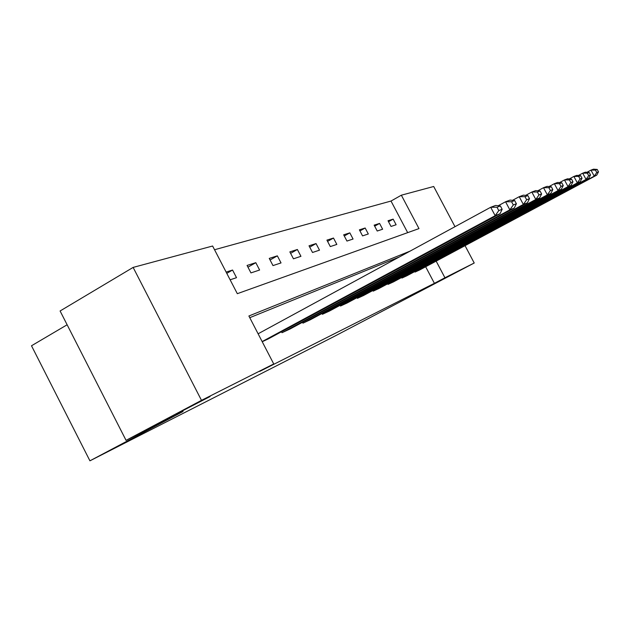 <?xml version="1.0" encoding="UTF-8"?>
<svg xmlns="http://www.w3.org/2000/svg" width="630" height="630" viewBox="0 0 630 630"><rect width="100%" height="100%" fill="white"/><g stroke="black" fill="none" stroke-linecap="round" stroke-linejoin="round"><path stroke-width="0.94" d="M436.117 282.815L454.151 273.428L436.117 282.815M176.164 414.107L210.097 396.53L176.164 414.107M67.126 324.773L31.5 345.768L89.925 460.821L334.908 336.073L474.225 263.009L444.938 277.759L436.165 261.135M89.925 460.821L183.046 411.492L126.055 440.346L60.094 310.984L133.135 267.411L212.617 246.015L237.321 293.682L418.981 228.595L401.349 195.198L433.7 186.488L454.994 226.69M407.673 232.643L391.01 201.049L214.546 249.74M391.01 201.049L401.349 195.198M230.131 279.799L236.518 277.68L232.564 270.042L226.131 272.081M250.945 272.9L259.615 270.018L255.804 262.678L247.07 265.443L250.945 272.9M272.987 265.592L281.035 262.923L277.35 255.843L269.246 258.41L272.987 265.592M293.454 258.804L300.943 256.315L297.376 249.496L289.847 251.882L293.454 258.804M312.511 252.48L319.497 250.165L316.047 243.574L309.023 245.802L312.511 252.48M330.301 246.582L336.837 244.416L333.498 238.045L326.923 240.125L330.301 246.582M346.949 241.062L353.068 239.03L349.831 232.864L343.673 234.817L346.949 241.062M362.557 235.888L368.306 233.982L365.164 228.005L359.384 229.84L362.557 235.888M377.22 231.021L382.63 229.225L379.575 223.43L374.133 225.154L377.22 231.021M391.025 226.446L396.12 224.752L393.151 219.13L388.025 220.752L391.025 226.446M410.114 251.102L248.889 315.992L273.743 363.959L259.647 371.432L434.401 283.327L425.659 266.758M399.294 256.985L249.764 317.685M262.214 341.72L268.27 338.901M281.508 331.75L282.004 332.703L290.225 328.899M302.495 322.284L302.951 323.159L310.574 319.63M321.977 313.488L322.395 314.299L329.498 311.015M340.113 305.298L340.507 306.046L347.122 302.991M357.045 297.659L357.407 298.344L363.589 295.486M372.881 290.501L373.212 291.147L379.008 288.469M387.718 283.791L388.033 284.39L393.474 281.878M401.664 277.491L401.956 278.05L407.074 275.688M414.784 271.554L415.06 272.081L419.887 269.853M126.055 440.346L201.49 400.349L133.135 267.411M465.042 245.668L474.225 263.009M434.401 283.327L444.938 277.759M273.743 363.959L201.49 400.349M226.784 273.357L232.564 270.042M247.96 267.151L255.804 262.678M270.065 259.985L277.35 255.843M290.603 253.339L297.376 249.496M309.724 247.149L316.047 243.574M327.576 241.377L333.498 238.045M344.287 235.982L349.831 232.864M359.95 230.927L365.164 228.005M374.677 226.178L379.575 223.43M388.529 221.713L393.151 219.13M262.143 341.578L495.172 215.688L490.699 207.27L258.111 333.79M267.561 339.279L500.015 213.759L495.172 215.688L498.787 210.593L502.149 209.286L500.377 205.955L496.999 207.223L498.787 210.593M496.999 207.223L490.699 207.27L495.597 205.451L500.377 205.955M502.149 209.286L500.015 213.759M282.697 332.38L509.843 209.837L505.551 201.765L498.251 205.726M289.572 329.254L514.293 208.057L509.843 209.837L513.3 204.955L516.387 203.75L514.686 200.553L511.576 201.726L513.3 204.955M511.576 201.726L505.551 201.765L510.056 200.096L514.686 200.553M516.387 203.75L514.293 208.057M303.597 322.867L523.341 204.451L519.215 196.702L512.505 200.34M309.968 319.961L527.444 202.813L523.341 204.451L526.649 199.765L529.499 198.655L527.861 195.591L524.995 196.67L526.649 199.765M524.995 196.67L519.215 196.702L523.365 195.166L527.861 195.591M529.499 198.655L527.444 202.813M323.001 314.023L535.807 199.474L531.83 192.032L525.64 195.379M328.931 311.322L539.595 197.962L535.807 199.474L538.973 194.977L541.611 193.953L540.036 191L537.382 192L538.973 194.977M537.382 192L531.83 192.032L535.673 190.606L540.036 191M541.611 193.953L539.595 197.962M341.066 305.794L547.344 194.867L543.509 187.701L537.784 190.796M346.594 303.274L550.864 193.465L547.344 194.867L550.384 190.536L552.833 189.591L551.313 186.748L548.856 187.677L550.384 190.536M548.856 187.677L543.509 187.701L547.076 186.378L551.313 186.748M552.833 189.591L550.864 193.465M357.927 298.108L558.054 190.591L554.353 183.684L549.045 186.551M363.1 295.753L561.33 189.284L558.054 190.591L560.984 186.417L563.259 185.535L561.787 182.794L559.503 183.661L560.984 186.417M559.503 183.661L554.353 183.684L557.668 182.456L561.787 182.794M563.259 185.535L561.33 189.284M373.708 290.918L568.032 186.614L564.456 179.944L559.511 182.605M378.551 288.713L571.079 185.393L568.032 186.614L570.851 182.582L572.969 181.763L571.552 179.117L569.418 179.92L570.851 182.582M569.418 179.92L564.456 179.944L567.543 178.794L571.552 179.117M572.969 181.763L571.079 185.393M388.497 284.185L577.34 182.897L573.883 176.447L569.276 178.936M393.041 282.114L580.191 181.755L577.34 182.897L580.065 179.007L582.041 178.235L580.671 175.675L578.679 176.431L580.065 179.007M578.679 176.431L573.883 176.447L576.773 175.376L580.671 175.675M582.041 178.235L580.191 181.755M402.389 277.854L586.05 179.416L582.703 173.179L578.395 175.502M406.665 275.901L588.719 178.353L586.05 179.416L588.68 175.66L590.538 174.935L589.207 172.455L587.341 173.163L588.68 175.66M587.341 173.163L582.703 173.179L585.404 172.179L589.207 172.455M590.538 174.935L588.719 178.353M415.469 271.892L594.216 176.164L590.971 170.116L586.932 172.289M419.501 270.057L596.72 175.156L594.216 176.164L596.76 172.518L598.5 171.84L597.208 169.439L595.46 170.1L596.76 172.518M595.46 170.1L590.971 170.116L593.507 169.179L597.208 169.439M598.5 171.84L596.72 175.156"/></g></svg>
